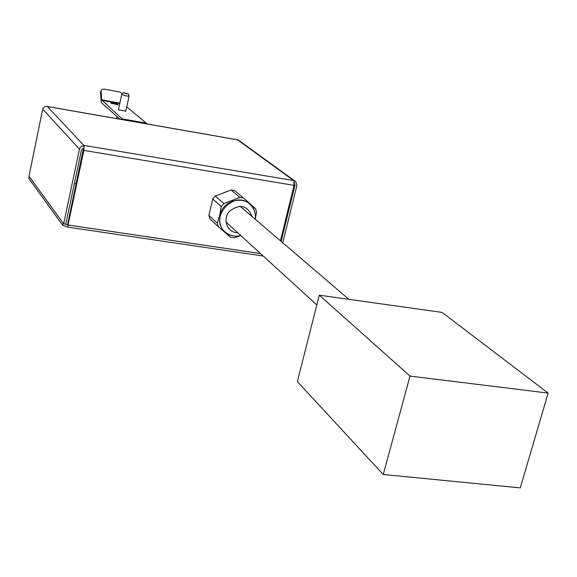 <?xml version="1.0" encoding="UTF-8"?>
<svg xmlns="http://www.w3.org/2000/svg" width="577" height="577" viewBox="0 0 577 577"><rect width="100%" height="100%" fill="white"/><g stroke="black" fill="none" stroke-linecap="round" stroke-linejoin="round"><path stroke-width="0.87" d="M255.301 219.282C255.972 213.18 254.082 208.088 249.653 204.013C234.118 189.436 208.701 217.637 224.734 231.637C228.932 235.632 234.305 236.959 240.847 235.618L234.082 237.746L230.454 237.19L218.387 226.761L217.32 223.234L208.874 215.365L212.711 198.928L215.271 196.007L231.067 190.013L234.651 190.59L243.559 198.012L239.917 197.428L223.854 203.544L221.251 206.523L219.671 215.25L217.32 223.234M234.132 200.904L232.401 201.135M220.032 215.134L220.017 216.88M219.577 221.474L220.01 222.506M239.715 200.205L238.633 199.902M218.387 226.761L209.927 218.842L208.874 215.365M212.711 198.928L221.251 206.523M223.854 203.544L215.271 196.007M239.917 197.428L231.067 190.013M255.308 219.282L256.541 212.112L255.517 208.585L243.559 198.012M225.557 232.61L223.739 230.915M233.173 235.914C222.895 233.238 218.503 226.379 219.988 215.336C223.342 197.457 250.663 194.557 254.616 211.492M123.312 92.724L121.725 94.44L126.291 96.034L129.075 96.042M126.45 93.784L123.37 92.666L128.354 93.835L126.45 93.784M110.762 103.225L118.357 104.79C116.287 103.521 113.727 102.93 110.676 103.009L110.762 103.225M118.473 109.479L118.292 109.825L125.822 111.094M119.857 103.088L101.566 99.814L121.855 118.682M121.898 118.84L145.945 123.052L121.898 118.84M146.031 122.923L126.731 106.918M101.566 99.814L101.141 90.892L100.477 92.262L101.249 102.49L119.865 119.187M122.367 93.755L120.002 92.053L103.853 89.125L101.891 89.428L101.141 90.892M147.604 124.041L145.83 122.944M122.136 118.79L121.163 119.417M263.22 256.037L67.898 227.143L62.742 225.297L28.915 178.596L29.232 176.584M29.232 176.569L63.405 223.45M64.119 223.883L68.338 225.073L260.552 253.599M83.55 147.957L67.61 224.431L68.028 225.001L83.86 150.402L84.054 145.844M83.831 145.397L47.379 106.543L237.666 139.858L293.635 180.543L83.831 145.397M294.147 181.387L294.054 185.361L280.436 240.782M74.383 183.428L76.243 183.724M260.523 253.57L68.028 225.001M63.672 223.818L28.973 176.209L42.806 108.728L44.631 106.557L47.026 106.168L84.278 145.873C81.819 145.707 80.21 146.818 79.453 149.198L63.672 223.818L65.764 224.128L81.559 149.551L83.831 147.986M84.163 146.421L84.278 145.873M236.988 139.692L238.351 140.002L295.604 181.582M282.773 242.78L296.903 185.397L295.669 181.625L294.234 181.019L293.743 183.017M294.342 183.248L295.006 185.073L281.15 241.395M237.046 139.446L294.234 181.019M383.258 474.503L297.35 381.613L319.297 295.186L442.133 312.424L548.15 393.088L409.995 376.074L383.258 474.503L520.252 487.875L548.15 393.088M409.995 376.074L319.297 295.186M237.659 232.711C227.266 232.805 222.145 219.274 229.61 211.139C240.068 203.544 247.54 205.318 252.019 216.469M119.749 103.564L101.711 100.34M121.495 119.201L121.725 118.148M68.338 225.073L67.898 227.143M63.181 223.227L62.742 225.297M29.297 176.728L28.915 178.596M294.054 185.361L83.86 150.402M42.705 109.125L79.453 149.198M294.227 184.51L295.006 185.073M241.604 200.378L241.222 200.039M220.414 224.359L220.032 224.02M125.728 111.541L129.075 96.157M116.504 118.595L116.943 116.561M118.386 109.897L121.711 94.513M128.354 93.835L129.089 96.099M237.407 139.764L47.328 106.485M348.883 299.34L240.018 206.205M316.823 304.945L225.996 222.066"/></g></svg>
